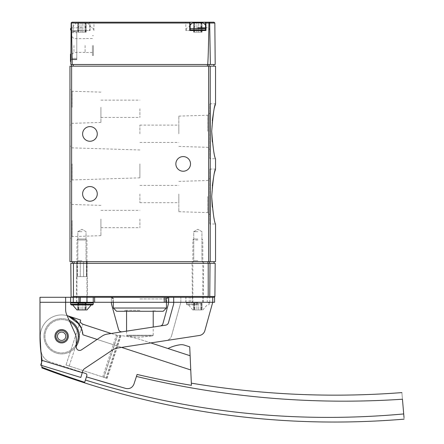 <?xml version="1.0" encoding="UTF-8"?>
<svg xmlns="http://www.w3.org/2000/svg" width="444" height="444" viewBox="0 0 444 444"><rect width="100%" height="100%" fill="white"/><g stroke="black" fill="none" stroke-linecap="round" stroke-linejoin="round"><path stroke-width="0.33" stroke-dasharray="2.22 1.67" d="M70.857 58.453L70.835 60.473L70.846 59.302L70.457 59.302L70.457 61.5L70.457 54.174L70.457 60.473L70.457 59.302L70.846 59.302L70.829 61.5L70.89 54.174L70.857 58.453L70.457 58.453M70.457 61.5L70.829 61.5L70.885 55.195L70.829 61.5L70.457 61.5L70.457 54.174L70.89 54.174L70.885 55.195L70.89 54.174L70.457 54.174L70.89 54.174M71.09 31.358L70.846 59.668L71.09 31.358L76.784 31.358L76.784 59.668L76.784 31.358L71.09 31.358M73.105 22.2L71.995 22.2L71.162 23.027L70.801 64.497L72.233 64.497L71.484 30.525L71.101 30.525L73.105 30.525L73.105 22.2L205.511 22.2M209.829 224.015L209.829 169.064L209.829 224.015L215.54 224.015C215.046 223.432 213.947 217.727 212.249 206.893M211.688 196.537L212.282 185.87M213.625 177.156L215.001 171.095M71.623 64.497L213.875 64.497L71.623 64.497L71.623 66.162L215.54 66.162M71.623 261.649L71.623 66.162L69.958 66.162L69.958 261.649L215.54 261.649M209.829 158.741L209.829 103.791L209.829 158.741L215.54 158.741C215.046 158.158 213.947 152.453 212.249 141.619M211.688 131.263L212.282 120.596M213.625 111.882L215.001 105.822M205.977 30.525L185.847 30.525L189.743 30.525L189.743 22.2L185.847 22.2L190.171 22.2M210.351 64.497L209.673 23.027L209.324 22.45L208.935 23.027C208.547 45.893 208.142 59.718 207.709 64.497L215.196 64.497M90.088 30.525L90.01 23.027L89.616 22.2L89.61 30.525L90.088 30.525L71.484 30.525M207.709 64.497L72.233 64.497M209.324 22.45L208.902 22.2M73.105 30.525L89.61 30.525M81.946 30.525L71.29 30.525L81.946 30.525M205.505 30.525L189.699 30.525M189.743 30.525L190.176 30.525M70.846 59.668L76.784 59.668L70.846 59.668M76.784 59.335L76.784 31.691L76.784 59.335L71.789 59.335L76.784 59.335M71.789 58.336L71.789 31.691L76.784 31.691L71.789 31.691L71.789 59.335L71.789 58.336L76.784 58.336L71.789 58.336M71.789 45.51L71.789 54.562L71.789 45.51M93.434 45.51L93.434 55.389L93.434 45.51M92.435 45.51L92.435 55.389L92.435 45.51M85.109 45.51L85.109 52.503L85.109 45.51M73.954 45.51L73.954 52.398L73.954 45.51M69.958 163.903L69.958 182.068L69.958 163.903M69.958 107.287L69.958 125.452L69.958 107.287M69.958 220.518L69.958 238.683L69.958 220.518M190.509 163.903A7.326 7.326 0 0 1 179.52 170.252A7.326 7.326 0 0 1 179.52 157.559A7.326 7.326 0 0 1 190.509 163.903M97.264 133.933A7.326 7.326 0 0 1 86.275 140.276A7.326 7.326 0 0 1 86.275 127.589A7.326 7.326 0 0 1 97.264 133.933M97.264 193.878A7.326 7.326 0 0 1 86.275 200.222A7.326 7.326 0 0 1 86.275 187.535A7.326 7.326 0 0 1 97.264 193.878M197.841 261.649L192.03 261.649L197.841 261.649M81.946 261.649L86.941 261.649L81.946 261.649M81.946 27.861L71.29 27.861L81.946 27.861M81.946 22.866L86.974 22.866L81.946 22.866M85.847 22.866L82.856 22.866L86.136 22.866L85.847 22.866L85.847 32.19L86.136 32.19L84.937 32.19L86.136 32.19L85.337 32.19L85.847 32.19L85.847 22.866M82.856 22.866L78.954 22.866L82.856 22.866L82.856 32.19L81.03 32.19L84.937 32.19L82.856 32.19L82.856 22.866M78.954 22.866L77.75 22.866L78.954 22.866L78.954 32.19L81.03 32.19L77.75 32.19L78.954 32.19L78.954 22.866M205.505 27.861L207.143 27.861A9.99 9.99 0 0 0 205.505 25.092M197.841 27.861L207.143 27.861M202.869 22.866L192.813 22.866M201.743 22.866L198.751 22.866L202.031 22.866L201.743 22.866L201.743 32.19L202.031 32.19L200.832 32.19L202.031 32.19L201.232 32.19L201.743 32.19L201.743 22.866M198.751 22.866L194.849 22.866L198.751 22.866L198.751 32.19L196.925 32.19L200.832 32.19L198.751 32.19L198.751 22.866M194.849 22.866L193.645 22.866L194.849 22.866L194.849 32.19L196.925 32.19L193.645 32.19L194.849 32.19L194.849 22.866M78.039 32.19L78.555 32.19L78.039 32.19L78.039 22.866L78.039 32.19M193.934 32.19L194.444 32.19L193.934 32.19L193.934 22.866L193.934 32.19M209.829 196.542L209.829 214.707L209.829 196.542M209.829 131.269L209.829 113.103L209.829 131.269M178.854 196.542L178.854 211.694L178.854 196.542M178.854 194.045L178.854 202.703L178.854 194.045M207.714 196.542L207.714 212.593L207.714 196.542M178.854 131.269L178.854 116.117L178.854 131.269M178.854 133.766L178.854 125.108L178.854 133.766M207.714 131.269L207.714 115.218L207.714 131.269M139.893 194.045L139.893 202.703L139.893 194.045M139.893 133.766L139.893 125.108L139.893 133.766M100.927 220.518L100.927 235.67L100.927 220.518M100.927 219.02L100.927 227.678L100.927 219.02M72.072 220.518L72.072 236.569L72.072 220.518M100.927 107.287L100.927 122.439L100.927 107.287M100.927 108.786L100.927 117.449L100.927 108.786M72.072 107.287L72.072 91.236L72.072 107.287M139.893 163.903L139.893 177.839L139.893 163.903M72.072 163.903L72.072 179.953L72.072 163.903M139.893 219.02L139.893 227.678L139.893 219.02M139.893 108.786L139.893 117.449L139.893 108.786M81.946 260.75L77.85 260.75L81.946 260.75M81.946 231.674L77.85 231.674L81.946 231.674M197.841 260.75L193.745 260.75L197.841 260.75M197.841 231.674L193.745 231.674L197.841 231.674M70.885 55.195L70.457 55.195M70.457 58.569L70.457 60.034L70.457 58.569M70.84 60.034L70.457 60.034M70.879 55.589L70.457 55.589M76.884 276.634L76.745 261.649L80.281 261.649L80.281 276.634L80.281 261.649L76.745 261.649L76.884 276.634L80.281 276.634L76.884 276.634M87.146 261.649L87.007 276.634L87.146 261.649L83.611 261.649L87.146 261.649M83.611 276.634L83.611 261.649L83.611 276.634L87.007 276.634L80.281 276.634L83.611 276.634L80.281 276.634L83.611 276.634L83.611 261.649L80.281 261.649L83.611 261.649L83.611 276.634M81.946 297.28L76.435 297.28L81.946 297.28M197.841 297.28L192.346 297.28L197.841 297.28M139.893 297.28L168.187 297.28L139.893 297.28M203.646 261.649L203.335 297.28L192.346 297.28L192.03 261.649M160.245 325.979L122.239 331.801L160.245 325.979A3.33 3.33 0 0 0 162.948 323.576L168.409 303.885L168.409 302.281L166.766 302.281L166.766 297.28L168.409 297.28L168.409 302.281L168.409 297.28L173.693 297.28L78.988 297.28M212.732 297.28L214.075 297.28L212.732 297.28L212.732 302.281L204.862 330.669A6.66 6.66 0 0 1 199.45 335.47L117.743 347.985A13.32 13.32 0 0 0 112.371 350.072L84.638 368.576A4.662 4.662 0 0 0 82.762 371.09L82.279 372.683L82.762 371.09L82.279 372.683L42.169 360.423L40.704 365.196L80.819 377.461L82.279 372.683L42.169 360.423L40.704 365.196L42.169 360.423A134.876 134.876 0 0 1 39.982 336.247L39.982 302.281L65.623 302.281L65.623 297.28L166.766 297.28M164.241 297.28L93.257 297.28M214.907 296.459L209.762 296.459L209.352 297.091L208.214 296.459L208.214 263.314L215.196 263.314M208.214 296.459L73.454 296.459L71.789 297.269M71.09 296.459L70.801 263.314L208.214 263.314M163.176 311.272L116.606 311.272M139.893 311.272L124.903 311.272L139.893 311.272M166.439 308.031L113.342 308.031M139.893 310.273L124.903 310.273L139.893 310.273M126.568 331.135L126.568 335.214L127.095 335.864A59.946 59.946 0 0 0 139.893 337.246L152.686 335.864L127.095 335.864L152.686 335.864L153.213 335.214L126.568 335.214L153.213 335.214L153.213 327.056M72.455 263.314L214.041 263.314L72.455 263.314L72.455 261.649L74.12 261.649L72.455 261.649M207.959 261.649L74.12 261.649L209.546 261.649L207.959 261.649L207.959 263.314M209.546 261.649L214.041 261.649L209.546 261.649L209.546 263.314M76.745 261.649L77.411 261.649L76.745 261.649M87.007 276.634L86.475 276.634L87.007 276.634M80.281 261.649L80.281 276.634L80.281 261.649M77.411 261.649L77.411 276.634L77.411 261.649M86.475 276.634L86.774 276.634L86.475 276.634L86.475 261.649L86.475 276.634M76.784 297.28L87.107 297.28L76.784 297.28L76.784 302.281L87.107 302.281L76.784 302.281M192.513 297.28L192.513 302.281L192.513 297.28L203.169 297.28L203.169 302.281L192.513 302.281L203.169 302.281L203.169 297.28M180.852 302.281L171.567 335.764L180.852 302.281L180.852 297.28L180.852 302.281L168.409 302.281L185.836 302.281L185.836 297.28L214.585 297.28M92.602 302.281L76.951 302.281L80.17 302.281L80.17 297.28L76.618 297.28L86.952 297.28L86.941 240.021L76.951 240.021L86.941 240.021L85.92 239.005L77.972 239.005L85.92 239.005M87.274 276.634L87.451 297.28L86.952 297.28M185.836 302.281L214.585 302.281M65.623 302.281L65.623 309.485A13.32 13.32 0 0 0 66.778 314.907L75.13 333.66A13.32 13.32 0 0 1 76.279 339.077L76.279 347.108A3.33 3.33 0 0 0 81.457 349.878L102.02 336.158A13.32 13.32 0 0 1 107.393 334.071L165.756 325.136A3.33 3.33 0 0 0 168.459 322.733L173.693 303.857L173.693 302.281L212.732 302.281M80.32 302.281L78.988 302.281M39.982 297.28L39.982 302.281L111.372 302.281L111.372 297.28L111.372 303.613L118.526 329.398A3.33 3.33 0 0 0 122.239 331.801M166.766 302.281L39.982 302.281L39.982 336.247A134.876 134.876 0 0 0 42.169 360.423A134.876 134.876 0 0 1 39.982 336.247L39.982 302.281M68.293 336.247A6.66 6.66 0 0 1 61.627 342.907A6.66 6.66 0 0 1 54.967 336.247A6.66 6.66 0 0 1 61.627 329.587A6.66 6.66 0 0 1 68.293 336.247A6.66 6.66 0 0 1 61.627 342.907A6.66 6.66 0 0 1 54.967 336.247A6.66 6.66 0 0 1 61.627 329.587A6.66 6.66 0 0 1 68.293 336.247M41.608 362.237L41.78 365.523L80.819 377.461L82.279 372.683L42.169 360.423M40.704 365.196L80.819 377.461L82.279 372.683M166.156 340.57L117.743 347.985L166.156 340.57A6.66 6.66 0 0 0 171.567 335.764A6.66 6.66 0 0 1 166.156 340.57M54.967 336.247A6.66 6.66 0 0 0 64.957 342.013A6.66 6.66 0 0 0 64.957 330.48A6.66 6.66 0 0 0 54.967 336.247A6.66 6.66 0 0 0 64.957 342.013A6.66 6.66 0 0 0 64.957 330.48A6.66 6.66 0 0 0 54.967 336.247A6.66 6.66 0 0 0 64.957 342.013A6.66 6.66 0 0 0 64.957 330.48A6.66 6.66 0 0 0 54.967 336.247M117.743 347.985A13.32 13.32 0 0 0 112.371 350.072A13.32 13.32 0 0 1 117.743 347.985M84.638 368.576A4.662 4.662 0 0 0 82.762 371.09A4.662 4.662 0 0 1 84.638 368.576M55.966 336.247A5.661 5.661 0 0 0 64.458 341.153A5.661 5.661 0 0 0 64.458 331.346A5.661 5.661 0 0 0 55.966 336.247M57.465 336.247A4.163 4.163 0 0 0 61.627 340.409A4.163 4.163 0 0 0 65.79 336.247A4.163 4.163 0 0 0 61.627 332.084A4.163 4.163 0 0 0 57.465 336.247A4.163 4.163 0 0 0 63.708 339.854A4.163 4.163 0 0 0 63.708 332.645A4.163 4.163 0 0 0 57.465 336.247M173.693 302.281L173.693 297.28M65.79 336.247A4.163 4.163 0 0 1 59.546 339.854A4.163 4.163 0 0 1 59.546 332.645A4.163 4.163 0 0 1 65.79 336.247M150.81 342.923L138.212 338.811L131.607 337.218L120.302 335.414L117.555 335.514L82.839 324.187C80.958 323.182 80.12 322.166 80.331 321.14L80.691 320.046L68.237 315.984M107.021 378.377L121.001 335.525L120.091 335.381L106.155 378.099L107.071 378.393L69.186 366.039L103.779 377.322L117.432 335.475L120.146 335.387L131.607 337.218L138.212 338.811L190.126 355.749L190.754 369.963L82.895 334.776L79.293 324.32M117.432 335.475L86.203 325.347M103.779 377.322L106.949 378.355L106.027 378.055L119.958 335.359L120.923 335.514L120.146 335.387M121.001 335.525L120.302 335.414M67.111 315.651A21.312 21.312 0 0 0 40.343 337.329L41.864 367.205A816.61 816.61 0 0 0 84.671 382.29L86.835 375.646A1.665 1.665 0 0 0 85.77 373.548L82.351 372.433M403.929 416.494L403.707 413.947C295.438 423.854 189.338 412.548 85.403 380.031L86.835 375.646A1.665 1.665 0 0 0 85.77 373.548L50.155 361.932A13.32 13.32 0 0 1 40.987 349.944L41.214 354.429M404.018 417.549C404.018 419.697 404.018 419.697 404.018 417.549M85.403 380.031L86.43 376.884A810.927 810.927 0 0 0 125.896 388.478A6.66 6.66 0 0 0 133.944 384.104L137.091 374.447A871.344 871.344 0 0 0 191.436 385.337C191.309 382.423 191.309 382.423 191.436 385.337C191.309 382.423 191.309 382.423 191.436 385.337L190.754 369.963M190.126 355.749L167.971 348.518L190.126 355.749L189.732 346.864L184.582 345.182A9.99 9.99 0 0 0 180.109 344.783A39.633 39.633 0 0 0 167.971 348.518M86.43 376.884L125.896 388.478C129.726 389.133 132.406 387.673 133.944 384.104A6.66 6.66 0 0 1 125.896 388.478A810.927 810.927 0 0 1 86.43 376.884L86.835 375.646A1.665 1.665 0 0 0 85.77 373.548L50.155 361.932A13.32 13.32 0 0 1 40.987 349.944A13.32 13.32 0 0 0 50.155 361.932A13.32 13.32 0 0 1 40.987 349.944L40.343 337.329A21.312 21.312 0 0 1 60.351 314.974A21.312 21.312 0 0 1 82.895 334.776M403.707 413.947L402.453 399.228C401.698 390.409 401.698 390.409 402.453 399.228C312.526 405.122 223.854 397.524 136.447 376.44M54.801 336.247A6.827 6.827 0 0 0 65.04 342.158A6.827 6.827 0 0 0 65.04 330.336A6.827 6.827 0 0 0 54.801 336.247A6.827 6.827 0 0 0 65.04 342.158A6.827 6.827 0 0 0 65.04 330.336A6.827 6.827 0 0 0 54.801 336.247M78.283 336.247A16.65 16.65 0 0 1 53.302 350.666A16.65 16.65 0 0 1 53.302 321.828A16.65 16.65 0 0 1 78.283 336.247A16.65 16.65 0 0 1 53.302 350.666A16.65 16.65 0 0 1 53.302 321.828A16.65 16.65 0 0 1 78.283 336.247A16.65 16.65 0 0 1 53.302 350.666A16.65 16.65 0 0 1 53.302 321.828A16.65 16.65 0 0 1 78.283 336.247A16.65 16.65 0 0 1 53.302 350.666A16.65 16.65 0 0 1 53.302 321.828A16.65 16.65 0 0 1 78.283 336.247A16.65 16.65 0 0 1 53.302 350.666A16.65 16.65 0 0 1 53.302 321.828A16.65 16.65 0 0 1 78.283 336.247M76.279 344.161A16.65 16.65 0 0 1 53.619 350.849A16.65 16.65 0 0 1 47.081 328.144A16.65 16.65 0 0 1 69.825 321.756M66.023 365.001L80.331 321.14L66.023 365.001L69.186 366.039L66.023 365.001M86.941 309.94L77.75 309.94L86.136 309.94L85.847 309.94L86.136 309.94L86.136 303.28L81.03 303.28L86.136 303.28L85.847 303.28L86.136 303.28L86.136 309.94M78.039 309.94L78.555 309.94L78.039 309.94L78.039 303.28L77.75 303.28L78.954 303.28L77.75 303.28L78.555 303.28L78.039 303.28L78.039 309.94M85.847 309.94L85.337 309.94L85.847 309.94L85.847 303.28L85.337 303.28L85.847 303.28L85.847 309.94M92.602 304.945L91.248 304.945M81.03 303.28L78.954 303.28L81.03 303.28L81.03 309.94L81.03 303.28M197.841 309.94L192.846 309.94L197.841 309.94M200.832 309.94L196.925 309.94L202.031 309.94L200.832 309.94L200.832 303.28L196.925 303.28L202.031 303.28L200.832 303.28L200.832 309.94M196.925 309.94L193.645 309.94L196.925 309.94L196.925 303.28L193.645 303.28L196.925 303.28L196.925 309.94M193.934 309.94L194.444 309.94L193.934 309.94L193.934 303.28L193.645 303.28L194.444 303.28L193.934 303.28L193.934 309.94M201.743 309.94L201.232 309.94L201.743 309.94L201.743 303.28L202.031 303.28L201.232 303.28L201.743 303.28L201.743 309.94M197.841 304.945L187.179 304.945L197.841 304.945M197.841 302.281L187.179 302.281L197.841 302.281M197.841 240.021L192.846 240.021L197.841 240.021M197.841 239.005L193.862 239.005L197.841 239.005M210.223 261.649L210.223 66.162M208.935 23.027L90.01 23.027M214.835 23.027L209.673 23.027M209.024 64.497L209.024 66.162M207.442 64.497L207.442 66.162M73.288 64.497L73.288 66.162M90.043 30.525L90.043 22.2M205.933 30.525L205.933 22.2M71.789 32.69L76.784 32.69L71.789 32.69M208.641 261.649L208.641 66.162M71.107 29.859L70.624 29.859M71.118 28.527L70.624 28.527M205.505 29.859L190.176 29.859M205.505 28.527L190.176 28.527M81.03 32.19L81.03 22.866L81.03 32.19M84.937 32.19L84.937 22.866L84.937 32.19M196.925 32.19L196.925 22.866L196.925 32.19M200.832 32.19L200.832 22.866L200.832 32.19M70.862 57.709L70.457 57.709M73.454 296.459L73.454 263.314M139.893 298.934L166.522 298.934L139.893 298.934M74.12 263.314L74.12 261.649M207.243 302.281L207.243 297.28M190.803 302.281L190.803 297.28M189.222 302.281L189.222 297.28M185.992 302.281L185.992 297.28M113.02 302.281L113.02 297.28M77.972 239.005L76.951 240.021L76.945 297.28M209.779 302.281L209.779 297.28M121.584 347.397L97.131 339.421M69.186 366.039L82.839 324.187L69.186 366.039M106.899 378.338L120.873 335.503M103.902 377.361L117.555 335.514M76.279 346.092A17.649 17.649 0 0 1 52.531 351.371A17.649 17.649 0 0 1 46.071 327.916A17.649 17.649 0 0 1 69.175 320.291M79.282 336.247A17.649 17.649 0 0 1 52.803 351.531A17.649 17.649 0 0 1 52.803 320.962A17.649 17.649 0 0 1 79.282 336.247M93.268 304.279L70.624 304.279M93.268 302.947L70.624 302.947M84.937 303.28L84.937 309.94L84.937 303.28M82.856 303.28L82.856 309.94L82.856 303.28M78.954 303.28L78.954 309.94L78.954 303.28M197.841 304.279L186.513 304.279L197.841 304.279M197.841 302.947L186.513 302.947L197.841 302.947M198.751 303.28L198.751 309.94L198.751 303.28M194.849 303.28L194.849 309.94L194.849 303.28M93.934 30.525L93.934 22.2M209.829 30.525L209.829 22.2M185.847 30.525L185.847 22.2M93.434 35.637L92.435 35.637M93.434 55.389L92.435 55.389M92.435 38.517L85.109 38.517M92.435 52.503L85.109 52.503M85.109 38.628L73.954 38.628L71.789 36.464M85.109 52.398L73.954 52.398L71.789 54.562M92.602 27.861L93.268 28.527L93.268 29.859L92.602 30.525M76.917 22.866A9.99 9.99 0 0 0 72.638 27.861M91.248 27.861A9.99 9.99 0 0 0 86.974 22.866M208.497 27.861L209.163 28.527L209.163 29.859L208.497 30.525M187.179 27.861L186.513 28.527L186.513 29.859L187.179 30.525M190.176 25.092A9.99 9.99 0 0 0 188.534 27.861M86.136 32.19L86.136 22.866L86.136 32.19M85.337 32.19L85.337 22.866M77.75 32.19L77.75 22.866L77.75 32.19M78.555 32.19L78.555 22.866M202.031 32.19L202.031 22.866L202.031 32.19M201.232 32.19L201.232 22.866M193.645 32.19L193.645 22.866L193.645 32.19M194.444 32.19L194.444 22.866M209.829 169.064L215.54 169.064M209.829 103.791L215.54 103.791M178.854 211.694L207.714 212.593L209.829 214.707M178.854 181.391L207.714 180.492L209.829 178.377M178.854 146.415L207.714 147.319L209.829 149.434M178.854 116.117L207.714 115.218L209.829 113.103M139.893 202.703L178.854 202.703M139.893 185.387L178.854 185.387M139.893 142.424L178.854 142.424M139.893 125.108L178.854 125.108M100.927 205.367L72.072 204.468L69.958 202.353M100.927 235.67L72.072 236.569L69.958 238.683M100.927 92.141L72.072 91.236L69.958 89.122M100.927 122.439L72.072 123.338L69.958 125.452M139.893 149.972L72.072 147.852L69.958 145.737M139.893 177.839L72.072 179.953L69.958 182.068M100.927 227.678L139.893 227.678M100.927 210.362L139.893 210.362M100.927 117.449L139.893 117.449M100.927 100.128L139.893 100.128M77.85 260.75L76.951 261.649L77.85 260.75L77.85 231.674L81.946 229.309L86.036 231.674L86.036 260.75L86.941 261.649L86.036 260.75L86.036 231.674L81.946 229.309L77.85 231.674L77.85 260.75M193.745 260.75L192.846 261.649L193.745 260.75L193.745 231.674L197.841 229.309L201.931 231.674L201.931 260.75L202.836 261.649L201.931 260.75L201.931 231.674L197.841 229.309L193.745 231.674L193.745 260.75M70.851 60.473L70.457 60.473M166.489 302.281L166.522 298.934M113.292 302.281L113.264 298.934M154.878 311.272L154.878 310.273M124.903 311.272L124.903 310.273M153.213 311.272L153.213 310.273M126.568 311.272L126.568 310.273M76.618 276.634L76.435 297.28M77.117 261.649L77.117 276.634M86.774 261.649L86.774 276.634M87.107 302.281L87.107 297.28M76.618 302.281L76.618 297.28M106.949 378.355L120.923 335.514M107.071 378.393L121.051 335.531M102.708 376.973L116.467 334.804M77.75 303.28L77.75 309.94L77.75 303.28M78.555 303.28L78.555 309.94M85.337 303.28L85.337 309.94M192.846 309.94L188.534 304.945M202.836 309.94L207.143 304.945M186.513 302.947L186.513 304.279L187.179 304.945M209.163 302.947L209.163 304.279L208.497 304.945M202.836 302.281L202.836 240.021L201.815 239.005M192.846 302.281L192.846 240.021L193.862 239.005M193.645 303.28L193.645 309.94L193.645 303.28M194.444 303.28L194.444 309.94M202.031 303.28L202.031 309.94L202.031 303.28M201.232 303.28L201.232 309.94"/><path stroke-width="0.67" d="M70.801 64.497L71.162 23.027L71.995 22.2L190.176 22.2L189.771 23.027L71.401 23.027L72.233 64.497L70.801 64.497M215.001 171.095L215.54 169.064C214.28 170.674 212.998 179.831 211.688 196.542C212.998 213.248 214.28 222.405 215.54 224.015L215.54 261.649L69.958 261.649L69.958 66.162L71.623 66.162L71.623 64.497M212.249 206.893L211.688 196.537M212.282 185.87L213.625 177.156M215.001 105.822L215.54 103.791L215.54 66.162L71.623 66.162L71.623 261.649M212.249 141.619L211.688 131.263C212.998 147.974 214.28 157.132 215.54 158.741L215.54 169.064M212.282 120.596L213.625 111.882M215.54 103.791C214.28 105.4 212.998 114.558 211.688 131.269M189.743 22.2L214.002 22.2L205.505 22.2L205.905 23.027L205.977 30.525L189.699 30.525L189.771 23.027M71.273 22.616L71.401 23.027M207.709 64.497C208.142 59.718 208.547 45.893 208.935 23.027L209.324 22.45L209.673 23.027L210.351 64.497L72.233 64.497M209.673 23.027L214.835 23.027L215.196 64.497L210.351 64.497M208.902 22.2L209.324 22.45M190.176 22.2L190.176 30.525L205.505 30.525L205.505 22.2M190.509 163.903A7.326 7.326 0 0 1 179.52 170.252A7.326 7.326 0 0 1 179.52 157.559A7.326 7.326 0 0 1 190.509 163.903M97.264 133.933A7.326 7.326 0 0 1 86.275 140.276A7.326 7.326 0 0 1 86.275 127.589A7.326 7.326 0 0 1 97.264 133.933M97.264 193.878A7.326 7.326 0 0 1 86.275 200.222A7.326 7.326 0 0 1 86.275 187.535A7.326 7.326 0 0 1 97.264 193.878M197.841 27.861L205.505 27.861M190.176 25.092A9.99 9.99 0 0 1 192.813 22.866L202.869 22.866A9.99 9.99 0 0 1 205.505 25.092M70.89 54.174L70.457 54.174L70.457 61.5L70.829 61.5M70.885 55.195L70.457 55.195M70.851 58.569L70.457 58.569M70.84 60.034L70.457 60.034M192.346 297.28L173.693 297.28L173.693 302.281L168.709 302.281L168.709 297.28L164.241 297.28L208.969 297.28L209.762 296.459L214.907 296.459L215.196 263.314L210.018 263.314L209.762 296.459L210.018 263.314L208.214 263.314L208.214 296.459L209.352 297.091L208.969 297.28L212.732 297.28L203.335 297.28M168.709 302.281L164.241 302.281L164.241 297.28L39.982 297.28L65.623 297.28L65.623 302.281L70.624 302.281L70.624 297.28L70.624 302.281L73.288 302.281L73.288 297.28M71.789 297.269L71.09 296.459L71.922 297.28L73.454 296.459L73.454 263.314L208.214 263.314M71.09 296.459L70.801 263.314L73.454 263.314M166.439 308.031L113.342 308.031L116.606 311.272L163.176 311.272L166.439 308.031L166.489 302.281M72.455 263.314L72.455 261.649M203.169 297.28L192.513 297.28M185.836 297.28L214.585 297.28L214.585 302.281L212.732 302.281L212.732 297.28M80.17 297.28L78.988 297.28L78.988 302.281L73.288 302.281M164.241 302.281L93.257 302.281L93.257 297.28L87.451 297.28M168.709 297.28L173.693 297.28M93.257 302.281L86.952 302.281L86.952 297.28L86.941 302.281L78.988 302.281L92.602 302.281L93.268 302.947L70.624 302.947L71.29 302.281M80.17 302.281L80.32 297.28M39.982 302.281L65.623 302.281L65.623 309.485A13.32 13.32 0 0 0 66.778 314.907L75.13 333.66A13.32 13.32 0 0 1 76.279 339.077L76.279 347.108A3.33 3.33 0 0 0 81.457 349.878L102.02 336.158A13.32 13.32 0 0 1 107.393 334.071L165.756 325.136A3.33 3.33 0 0 0 168.459 322.733L173.693 303.857L173.693 302.281L212.732 302.281L204.862 330.669A6.66 6.66 0 0 1 199.45 335.47L117.743 347.985A13.32 13.32 0 0 0 112.371 350.072L84.638 368.576A4.662 4.662 0 0 0 82.762 371.09L80.819 377.461L40.704 365.196L42.169 360.423A134.876 134.876 0 0 1 39.982 336.247L39.982 297.28M168.409 302.281L168.409 303.885L162.948 323.576A3.33 3.33 0 0 1 160.245 325.979M122.239 331.801A3.33 3.33 0 0 1 118.526 329.398L111.372 303.613L111.372 302.281M40.704 365.196L41.78 365.523L41.864 367.205A816.61 816.61 0 0 0 84.671 382.29L85.403 380.031C189.022 412.509 295.127 423.815 403.707 413.947L404.018 417.549C404.018 419.697 404.018 419.697 404.018 417.549L403.929 416.494M54.967 336.247A6.66 6.66 0 0 0 64.957 342.013A6.66 6.66 0 0 0 64.957 330.48A6.66 6.66 0 0 0 54.967 336.247M55.966 336.247A5.661 5.661 0 0 0 64.458 341.153A5.661 5.661 0 0 0 64.458 331.346A5.661 5.661 0 0 0 55.966 336.247M57.465 336.247A4.163 4.163 0 0 0 63.708 339.854A4.163 4.163 0 0 0 63.708 332.645A4.163 4.163 0 0 0 57.465 336.247M403.707 413.947L402.453 399.228C401.698 390.409 401.698 390.409 402.453 399.228C312.726 405.139 224.054 397.541 136.447 376.44L137.091 374.447A871.344 871.344 0 0 0 191.436 385.337L190.126 355.749L150.81 342.923M111.178 333.494L86.203 325.347L111.178 333.494M81.241 327.9L75.724 320.252L68.237 315.984L80.691 320.046L80.331 321.14C80.12 322.166 80.958 323.188 82.839 324.187L86.203 325.347M79.293 324.32L68.237 315.984M41.864 367.205L41.897 367.904L41.864 367.205M136.447 376.44L133.944 384.104C132.406 387.673 129.726 389.133 125.896 388.478L86.43 376.884L85.403 380.031M86.43 376.884L86.835 375.646A1.665 1.665 0 0 0 85.77 373.548L82.351 372.433M97.131 339.421L82.895 334.776A21.312 21.312 0 0 0 67.111 315.651M41.214 354.429L41.608 362.237M190.126 355.749L189.732 346.864L184.582 345.182A9.99 9.99 0 0 0 180.109 344.783A39.633 39.633 0 0 0 167.971 348.518M69.825 321.756A16.65 16.65 0 0 1 76.279 344.161M86.136 309.94L76.951 309.94L86.941 309.94L91.248 304.945L71.29 304.945L92.602 304.945L93.268 304.279L93.268 302.947M210.223 261.649L210.223 66.162M208.935 23.027L205.905 23.027M73.288 64.497L73.288 66.162M207.442 64.497L207.442 66.162M209.024 64.497L209.024 66.162M208.641 261.649L208.641 66.162M71.29 30.525L70.624 29.859L71.107 29.859M70.624 29.859L70.624 28.527L71.118 28.527M190.176 29.859L205.505 29.859M190.176 28.527L205.505 28.527M208.214 296.459L73.454 296.459M74.12 263.314L74.12 261.649M207.959 263.314L207.959 261.649M209.546 263.314L209.546 261.649M165.845 302.281L165.845 297.28M168.609 302.281L168.609 297.28M94.633 302.281L94.633 297.28M82.279 372.683L42.169 360.423M190.754 369.963L121.584 347.397M69.175 320.291A17.649 17.649 0 0 1 76.279 346.092M71.29 304.945L70.624 304.279L93.268 304.279M214.835 23.027L214.002 22.2M213.875 64.497L213.875 66.162M70.624 28.527L71.29 27.861M214.907 296.459L214.075 297.28M166.522 298.934L168.187 297.28M113.264 298.934L111.599 297.28M113.342 308.031L113.292 302.281M153.213 327.056L153.213 311.272M126.568 331.135L126.568 311.272M214.041 263.314L214.041 261.649M41.897 367.91C158.736 412.332 279.443 429.415 404.018 419.158M401.887 392.601C331.318 397.991 261.139 394.844 191.342 383.15M76.951 309.94L72.638 304.945M70.624 304.279L70.624 302.947M186.513 302.947L187.179 302.281M209.163 302.947L208.497 302.281"/></g></svg>
